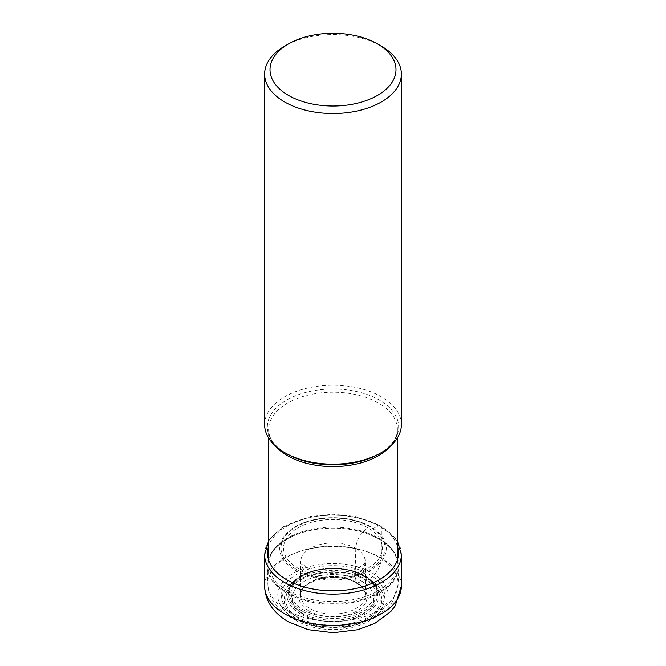 <?xml version="1.0" encoding="UTF-8"?>
<svg xmlns="http://www.w3.org/2000/svg" width="666" height="666" viewBox="0 0 666 666"><rect width="100%" height="100%" fill="white"/><g stroke="black" fill="none" stroke-linecap="round" stroke-linejoin="round"><path stroke-width="0.5" stroke-dasharray="3.33 2.5" d="M298.51 619.921A48.776 28.163 0 0 0 367.49 619.921A48.776 28.163 0 0 0 367.49 580.094A48.776 28.163 0 0 0 298.51 580.094A48.776 28.163 0 0 0 298.51 619.921M397.394 546.145A65.484 37.804 180 0 0 379.304 526.282A24.451 14.119 -60 0 1 370.687 526.706A1.99 1.149 120 0 0 369.78 526.839L367.965 527.872A17.125 9.89 120 0 0 355.794 548.401A554.945 320.396 120 0 0 355.869 582.192A2.123 1.224 120 0 0 357.076 583.125L361.888 581.443A40.851 23.585 0 0 0 304.112 581.443A40.851 23.585 0 0 0 304.112 614.793A40.851 23.585 0 0 0 361.888 614.793A40.851 23.585 0 0 0 361.888 581.443A18.823 10.864 -60 0 1 366.417 580.394A3.663 2.115 120 0 0 367.49 580.094L369.164 579.129A17.224 9.948 120 0 0 381.343 558.033L381.343 526.739A2.14 1.232 120 0 0 379.304 526.282A65.484 37.804 0 0 0 313.561 516.916A65.484 37.804 0 0 0 268.606 546.145M296.57 616.458A51.523 29.745 0 0 0 369.43 616.458A51.523 29.745 0 0 0 369.43 574.392A51.523 29.745 0 0 0 296.57 574.392A51.523 29.745 0 0 0 296.57 616.458M293.939 617.973A55.236 31.893 180 0 1 293.939 572.877A55.236 31.893 180 0 1 372.061 572.877A55.236 31.893 180 0 1 372.061 617.973A55.236 31.893 180 0 1 293.939 617.973M379.562 539.285A65.851 38.02 0 0 0 368.456 534.132A65.851 38.02 0 0 0 297.544 534.132A65.851 38.02 0 0 0 267.166 567.091A65.851 38.02 0 0 0 286.438 593.056A65.851 38.02 180 0 0 357.467 601.465A65.851 38.02 180 0 0 398.834 567.091A65.851 38.02 180 0 0 379.562 539.285M264.627 424.708A68.373 39.477 180 0 1 306.835 388.236A68.373 39.477 180 0 1 381.343 396.794A68.373 39.477 180 0 1 401.373 424.708M381.343 46.145A68.373 39.477 0 0 0 284.657 46.154M296.836 620.887A51.14 29.529 180 0 1 296.836 579.129A51.14 29.529 180 0 1 369.164 579.129A51.14 29.529 180 0 1 369.164 620.887A51.14 29.529 180 0 1 296.836 620.887M264.627 585.947A68.373 39.477 180 0 1 306.835 549.475A68.373 39.477 180 0 1 381.343 558.033A68.373 39.477 180 0 1 401.373 585.947M401.373 554.653A68.373 39.477 0 0 0 381.343 526.739A68.373 39.477 0 0 0 306.835 518.181A68.373 39.477 0 0 0 264.627 554.653M370.687 526.706A53.297 30.769 0 0 0 362.87 522.985A53.297 30.769 0 0 0 303.13 522.985A53.297 30.769 0 0 0 295.313 570.221A53.297 30.769 180 0 0 370.687 570.221A53.297 30.769 180 0 0 370.687 526.706M296.22 569.313A52.015 30.028 180 0 1 296.22 526.839A52.015 30.028 180 0 1 369.78 526.839A52.015 30.028 180 0 1 369.78 569.313A52.015 30.028 180 0 1 296.22 569.313M367.965 527.872A49.45 28.555 0 0 0 298.035 527.872A49.45 28.555 0 0 0 298.035 568.256A49.45 28.555 0 0 0 367.965 568.256A49.45 28.555 0 0 0 367.965 527.872M355.794 548.401A32.234 18.606 0 0 0 320.296 544.455A32.234 18.606 0 0 0 300.774 562.021A32.234 18.606 0 0 0 310.206 574.725A32.234 18.606 180 0 0 344.971 578.846A32.234 18.606 180 0 0 365.226 562.021L365.234 561.954C363.653 562.27 368.847 562.72 354.329 569.73C336.805 575.199 320.92 574.408 306.668 567.365C301.332 563.153 299.367 561.355 300.766 561.954L300.674 594.863A32.343 18.673 0 0 0 310.131 608.599A32.343 18.673 180 0 0 345.796 612.545A32.343 18.673 180 0 0 365.326 594.863L365.226 562.021A32.234 18.606 180 0 0 355.794 548.401M355.869 582.192A32.343 18.673 0 0 0 321.045 578.046A32.343 18.673 0 0 0 300.674 594.863C298.959 580.885 337.853 570.862 356.31 583.091C362.162 586.688 365.168 590.609 365.326 594.863A32.343 18.673 180 0 0 355.869 582.192M308.924 610.93A34.058 19.664 180 0 1 308.924 583.125A34.058 19.664 180 0 1 357.076 583.125A34.058 19.664 180 0 1 357.076 610.93A34.058 19.664 180 0 1 308.924 610.93M366.417 580.394A47.253 27.281 0 0 0 299.583 580.394A47.253 27.281 0 0 0 299.583 618.98A47.253 27.281 180 0 0 366.417 618.98A47.253 27.281 180 0 0 366.417 580.394M303.396 609.806A41.866 24.176 0 0 0 362.604 609.806A41.866 24.176 0 0 0 362.604 575.624A41.866 24.176 0 0 0 303.396 575.624A41.866 24.176 0 0 0 303.396 609.806M302.148 611.063A43.515 25.125 180 0 1 297.968 578.438A43.515 25.125 180 0 1 363.769 575.574A43.515 25.125 180 0 1 363.852 575.624A43.515 25.125 180 0 1 368.032 578.438A43.515 25.125 180 0 1 361.38 612.387A43.515 25.125 180 0 1 302.231 611.105A43.515 25.125 180 0 1 302.148 611.063M301.448 612.628A44.614 25.758 0 0 0 301.498 612.653A44.614 25.758 0 0 0 362.121 613.927A44.614 25.758 0 0 0 368.914 579.129A44.614 25.758 0 0 0 364.552 576.198A44.614 25.758 0 0 0 364.502 576.165A44.614 25.758 0 0 0 297.086 579.129A44.614 25.758 0 0 0 301.448 612.628M300.416 613.844A46.079 26.607 180 0 1 300.391 576.24A46.079 26.607 180 0 1 365.534 576.19A46.079 26.607 180 0 1 365.584 576.223A46.079 26.607 180 0 1 365.609 613.827A46.079 26.607 180 0 1 300.466 613.877A46.079 26.607 180 0 1 300.416 613.844M379.046 557.134A65.118 37.596 180 0 1 398.101 584.623A65.118 37.596 180 0 1 357.192 618.622A65.118 37.596 180 0 1 286.954 610.297A65.118 37.596 180 0 1 267.899 584.623A65.118 37.596 180 0 1 307.359 549.159A65.118 37.596 180 0 1 379.046 557.134M379.137 539.127A65.16 37.621 0 0 0 379.079 539.094A65.16 37.621 0 0 0 368.082 533.999A65.16 37.621 0 0 0 297.918 533.999A65.16 37.621 0 0 0 286.863 592.265A65.16 37.621 0 0 0 286.921 592.299A65.16 37.621 0 0 0 379.046 592.315A65.16 37.621 0 0 0 379.137 539.127M287.412 590.609A64.394 37.179 180 0 1 268.606 564.352A64.394 37.179 180 0 1 308.358 530.003A64.394 37.179 180 0 1 378.538 538.061A64.394 37.179 180 0 1 378.588 538.095A64.394 37.179 180 0 1 397.394 564.352A64.394 37.179 180 0 1 357.642 598.701A64.394 37.179 180 0 1 287.462 590.642A64.394 37.179 180 0 1 287.412 590.609M390.825 445.77A64.394 37.179 0 0 0 397.394 429.412A64.394 37.179 0 0 0 378.588 403.155A64.394 37.179 0 0 0 378.538 403.121A64.394 37.179 0 0 0 308.358 395.063A64.394 37.179 0 0 0 268.606 429.412A64.394 37.179 0 0 0 275.175 445.77M286.513 453.696A65.659 37.904 180 0 1 286.605 400.108A65.659 37.904 180 0 1 379.429 400.124A65.659 37.904 180 0 1 379.487 400.158A65.659 37.904 180 0 1 379.429 453.729C391.442 446.362 397.435 438.253 397.394 429.412L397.394 437.978M397.394 541L380.902 525.765L354.82 516.366L332.942 514.277L310.364 516.533L283.808 526.523L270.829 537.753L268.606 541M362.87 522.985C342.957 516.142 323.043 516.142 303.13 522.985C323.043 515.95 342.957 515.95 362.87 522.985M363.686 575.516C345.937 564.685 312.829 566.1 297.968 578.438L297.086 579.129C311.671 566.749 346.82 565.168 364.635 576.257L363.686 575.516M398.834 567.091L398.101 584.623L392.407 601.989L388.145 607.467L373.027 618.714L350.374 626.173L333.15 627.697L308.749 624.658L290.293 617.249C275.741 608.116 268.281 597.244 267.899 584.623L267.166 567.091M268.606 559.89L268.606 564.352C269.031 551.814 278.796 541.691 297.918 533.999L297.544 534.132M397.394 559.89L397.394 564.352C397.294 554.836 391.15 546.403 378.979 539.052L368.456 534.132M286.571 453.729C274.559 446.362 268.565 438.253 268.606 429.412L268.606 437.978"/><path stroke-width="1" d="M268.606 546.145A65.484 37.804 0 0 0 286.696 579.753A65.484 37.804 180 0 0 363.478 586.48A65.484 37.804 180 0 0 397.394 546.145M288.461 43.948A62.987 36.364 0 0 0 288.461 95.38A62.987 36.364 0 0 0 377.539 95.38A62.987 36.364 0 0 0 377.539 43.948A62.987 36.364 0 0 0 288.461 43.948L284.657 46.154A68.373 39.477 0 0 0 264.627 74.059A68.373 39.477 0 0 0 284.657 101.973A68.373 39.477 0 0 0 359.165 110.531A68.373 39.477 0 0 0 401.373 74.059L401.373 424.708A68.373 39.477 180 0 1 381.343 452.622A68.373 39.477 180 0 1 284.657 452.622L286.571 453.729A65.659 37.904 180 0 1 286.513 453.696M401.373 74.059A68.373 39.477 0 0 0 381.343 46.154A68.373 39.477 0 0 0 381.343 46.145L377.539 43.948L381.343 46.154M381.343 452.622L379.429 453.729A65.659 37.904 180 0 1 286.571 453.729L284.657 452.622A68.373 39.477 180 0 1 264.627 424.708L264.627 74.059M401.373 585.947A68.373 39.477 180 0 1 359.165 622.41A68.373 39.477 180 0 1 284.657 613.861A68.373 39.477 180 0 1 264.627 585.947C265.01 600.599 272.877 612.529 288.22 621.744L308 629.628L333.241 632.7L357.725 629.703L374.875 623.326L390.742 611.579L395.279 605.785L401.373 585.947L401.373 554.653A68.373 39.477 0 0 1 359.165 591.125A68.373 39.477 0 0 1 284.657 582.567A68.373 39.477 0 0 1 264.627 554.653L264.627 585.947M275.175 445.77A64.394 37.179 0 0 0 287.412 455.669A64.394 37.179 0 0 0 287.462 455.702A64.394 37.179 0 0 0 390.825 445.77M268.606 541L264.627 554.653M397.394 541L401.373 554.653M397.394 437.978L397.394 559.89M268.606 437.978L268.606 559.89"/></g></svg>
